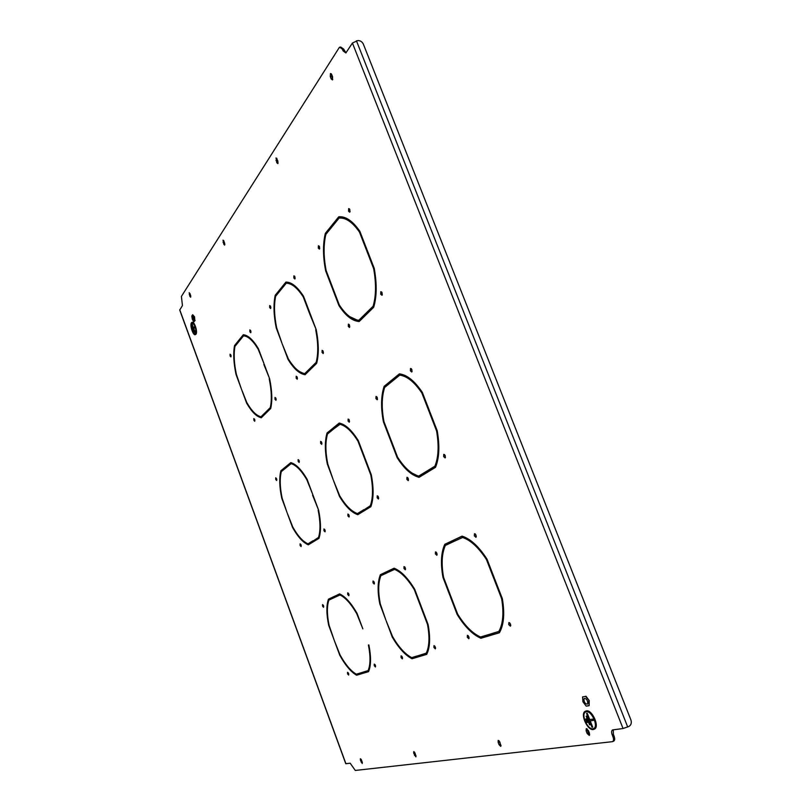 <?xml version="1.0" encoding="UTF-8"?>
<svg xmlns="http://www.w3.org/2000/svg" width="811" height="811" viewBox="0 0 811 811"><rect width="100%" height="100%" fill="white"/><g stroke="black" fill="none" stroke-linecap="round" stroke-linejoin="round"><path stroke-width="1.22" d="M445.259 455.64L443.759 454.363L443.647 456.644L445.138 457.921L445.259 455.64M444.55 454.555L445.462 457.374M408.288 478.531L406.94 477.294L406.869 479.402L408.217 480.639L408.288 478.531M407.7 477.547L408.511 480.041M377.277 397.572L376.02 396.437L375.949 398.647L377.206 399.782L377.277 397.572M376.791 396.711L377.5 399.184M349.298 420.149L348.132 419.054L348.101 421.112L349.257 422.217L349.298 420.149M348.882 419.388L349.531 421.578M378.443 497.001L377.206 495.805L377.166 497.792L378.402 498.988L378.443 497.001M377.946 496.129L378.676 498.329M349.034 515.198L347.909 514.052L347.899 515.908L349.034 517.053L349.034 515.198M348.639 514.448L349.267 516.343M321.703 442.421L320.639 441.346L320.629 443.282L321.693 444.347L321.703 442.421M321.369 441.772L321.937 443.637M299.127 460.638L298.134 459.594L298.154 461.418L299.147 462.452L299.127 460.638M298.864 460.09L299.35 461.682M323.204 351.376L322.119 350.342L322.079 352.491L323.173 353.525L323.204 351.376M322.869 350.717L323.447 352.876M297.211 377.227L296.208 376.233L296.208 378.23L297.211 379.234L297.211 377.227M296.948 376.679L297.455 378.514M270.631 306.457L269.688 305.524L269.688 307.602L270.631 308.535L270.631 306.457M270.428 306.011L270.874 307.805M250.741 330.776L249.859 329.874L249.889 331.821L250.761 332.733L250.741 330.776M250.589 330.432L250.974 331.932M411.907 369.623L410.518 368.458L410.396 370.84L411.785 372.016L411.907 369.623M411.319 368.67L412.11 371.479M230.882 355.056L230.06 354.174L230.111 356.009L230.932 356.891L230.882 355.056M230.79 354.843L231.105 355.988M254.705 419.51L253.833 418.557L253.884 420.331L254.745 421.274L254.705 419.51M254.563 419.186L254.918 420.392M275.933 398.394L275 397.42L275.02 399.306L275.953 400.279L275.933 398.394M275.73 397.937L276.166 399.488M435.355 647.056L433.956 645.668L433.926 647.492L435.314 648.881L435.355 647.056M434.706 645.962L435.578 648.192M402.347 657.133L401.08 655.805L401.07 657.528L402.337 658.856L402.347 657.133M401.82 656.18L402.57 658.096M374.226 582.257L373.03 581.021L373.019 582.815L374.216 584.042L374.226 582.257M373.759 581.406L374.449 583.312M348.821 594.017L347.716 592.831L347.737 594.524L348.842 595.71L348.821 594.017M348.456 593.287L349.034 594.909M375.412 665.365L374.236 664.087L374.256 665.709L375.422 666.987L375.412 665.365M374.976 664.533L375.615 666.176M348.608 673.546L347.534 672.319L347.564 673.86L348.639 675.087L348.608 673.546M348.284 672.866L348.781 674.184M323.538 605.716L322.514 604.58L322.555 606.172L323.569 607.317L323.538 605.716M323.265 605.128L323.731 606.435M476.057 535.108L474.465 533.719L474.354 535.899L475.945 537.298L476.057 535.108M475.246 533.891L476.28 536.73M276.622 478.794L275.71 477.791L275.75 479.504L276.663 480.507L276.622 478.794M276.439 478.378L276.825 479.636M301.053 544.901L300.09 543.826L300.121 545.479L301.094 546.553L301.053 544.901M300.82 544.394L301.256 545.681M324.998 530.08L323.954 528.965L323.964 530.718L325.018 531.834L324.998 530.08M324.684 529.431L325.221 531.053M510.555 624.095L508.852 622.564L508.74 624.642L510.443 626.173L510.555 624.095M509.622 622.726L510.788 625.565M468.91 636.807L467.379 635.358L467.308 637.294L468.849 638.754L468.91 636.807M468.14 635.591L469.143 638.105M436.906 553.244L435.466 551.906L435.395 553.933L436.835 555.271L436.906 553.244M436.227 552.149L437.129 554.653M405.318 567.862L404 566.575L403.969 568.491L405.277 569.768L405.318 567.862M404.75 566.879L405.551 569.099M294.91 276.764L293.896 275.821L293.856 278.051L294.88 279.004L294.91 276.764M294.646 276.227L295.153 278.345M319.493 246.706L318.399 245.733L318.328 248.136L319.422 249.109L319.493 246.706M319.179 246.088L319.727 248.511M349.551 325.17L348.365 324.116L348.294 326.417L349.48 327.472L349.551 325.17M349.146 324.43L349.774 326.884M382.113 292.781L380.815 291.696L380.704 294.19L381.991 295.275L382.113 292.781M381.626 291.95L382.316 294.748M349.865 209.573L348.659 208.589L348.537 211.195L349.744 212.178L349.865 209.573M349.48 208.873L350.058 211.651M339.728 593.956L334.091 596.521L334.456 597.504L340.843 594.605L341.806 595.081M357.144 613.572L356.749 613.724C351.041 603.82 345.435 597.565 339.921 594.939M356.749 613.724L362.841 628.87L357.063 613.359C351.143 603.049 345.334 596.572 339.616 593.905L334.091 596.521M335.004 596.186L335.338 597.089M291.25 462.746L285.898 466.639L286.263 467.602L291.119 463.639L292.041 463.355L295.052 464.673M307.197 479.565L306.801 479.686C301.388 470.512 296.157 465.159 291.119 463.639M306.801 479.686L312.701 494.335L307.075 479.23C301.459 469.67 296.045 464.135 290.825 462.615L285.898 466.639M286.82 466.355L287.043 466.964M243.969 334.821L239.874 339.87L238.951 340.103L239.296 341.046L243.584 335.764L249.119 337.254M258.567 349.095L258.172 349.196C253.042 340.711 248.186 336.23 243.584 335.764M258.172 349.196L263.879 363.358L258.405 348.659C253.083 339.809 248.044 335.176 243.29 334.74L238.951 340.103M394.237 568.258L387.303 571.41L387.709 572.505L395.433 568.987L398.323 570.376M414.806 589.516L414.32 589.698C407.68 578.801 401.05 572.019 394.43 569.352M414.32 589.698L420.767 606.679L421.254 606.496L414.715 589.273C407.832 577.939 400.958 570.914 394.105 568.207L387.303 571.41M388.297 571.056L388.672 572.059M339.728 423.16L333.179 427.985L333.585 429.049L340.559 423.889L346.084 426.272M358.472 441.032L357.975 441.174C351.721 431.178 345.577 425.511 339.545 424.194M357.975 441.174L364.23 457.657L364.666 457.353L358.32 440.647C351.832 430.225 345.466 424.366 339.221 423.058L333.179 427.985M334.183 427.691L334.436 428.36M286.719 282.086L281.61 288.402L280.606 288.645L280.991 289.669L286.232 283.211L287.256 282.968L294.728 285.746M303.79 296.897L303.294 297.019C297.394 287.864 291.707 283.262 286.232 283.211M303.294 297.019L309.366 313.026L309.741 312.6L303.588 296.38C297.465 286.83 291.575 282.066 285.908 282.086L280.606 288.645M462.229 536.193L453.481 540.187L453.957 541.413L463.527 537.044L469.985 540.136M487.087 559.357L486.468 559.59C478.581 547.486 470.573 540.106 462.432 537.429M486.468 559.59L493.869 578.669L494.487 578.436L486.985 559.083C478.804 546.482 470.502 538.839 462.067 536.142L453.481 540.187M454.576 539.802L455.001 540.917M363.196 672.147L363.541 673.069L362.629 673.424L368.529 671.67C371.083 665.76 371.205 656.91 368.904 645.12L368.823 644.907M362.629 673.424L362.253 672.42L368.995 670.322L369.38 669.379M368.072 670.687C370.505 664.939 370.627 656.393 368.427 645.059M363.541 673.069L368.569 671.569M312.995 495.115L318.561 510.058M319.331 537.125L318.53 537.399C320.578 530.749 320.446 521.676 318.165 510.19M314.536 541.038L314.252 540.268L319.321 537.166M314.252 540.268L318.53 537.399M312.6 495.247L318.591 510.139C320.994 522.091 321.115 531.489 318.966 538.342L313.695 541.555L313.33 540.582M264.214 364.24L269.627 378.788M270.945 407.416L270.286 407.598C271.959 400.107 271.604 390.537 269.232 378.899M266.778 412.363L270.904 407.649M266.606 411.887L265.684 412.15L270.286 407.598M263.818 364.352L269.617 378.757C272.101 390.851 272.466 400.766 270.712 408.501L266.038 413.093L265.684 412.15M420.027 655.126L420.412 656.15L419.419 656.545L426.687 654.376C430.033 647.654 430.499 637.71 428.096 624.531L421.538 607.257L421.051 607.439L427.519 624.49L428.005 624.298M419.419 656.545L419.003 655.43L427.174 652.885L428.37 649.986M426.17 653.281C429.364 646.752 429.81 637.152 427.519 624.49M420.412 656.15L426.748 654.264M365.001 458.245L364.514 458.397L370.789 474.932L371.276 474.78M365.285 510.109L364.97 509.257L370.363 505.679C373.05 498.045 373.192 487.796 370.789 474.932M364.97 509.257L370.363 505.679M364.514 458.397L364.94 458.083L371.306 474.861C373.83 488.232 373.678 498.846 370.85 506.723L364.382 510.666L363.967 509.592M310.126 313.614L309.63 313.735L316.209 329.671M316.949 362.152L316.168 362.365C318.378 353.697 318.236 342.84 315.722 329.793M311.718 368.184L316.898 362.365M311.525 367.657L310.522 367.93L316.168 362.365M309.63 313.735L310.015 313.32L316.189 329.59C318.824 343.144 318.966 354.397 316.645 363.348L310.917 368.975L310.522 367.93M490.837 633.918L491.273 635.064L490.199 635.5L499.383 632.773C503.854 624.997 504.837 613.643 502.354 598.711L494.822 579.287L494.203 579.52L501.634 598.68L502.252 598.447M490.199 635.5L489.712 634.253L499.87 631.11L502.546 624.571M498.775 631.546C503.043 623.994 503.996 613.035 501.634 598.68M491.273 635.064L499.464 632.631M494.822 579.287L494.203 579.52M328.881 600.12L334.213 597.616L333.848 596.632L328.445 599.177C326.306 605.432 326.377 614.109 328.668 625.22L334.091 639.889L329.084 625.261C326.904 614.566 326.833 606.182 328.881 600.12M328.445 599.177L333.879 596.714M329.357 598.853L328.942 600.089M281.295 471.647L286.04 467.775L285.685 466.812L280.88 470.745C279.116 477.861 279.41 487.036 281.772 498.278L287.053 512.572L282.147 498.228C279.896 487.391 279.613 478.531 281.295 471.647M280.88 470.745L285.817 467.177M281.792 470.461L281.549 471.444M234.916 346.439L239.113 341.279L238.769 340.336L234.521 345.577C233.112 353.505 233.619 363.146 236.052 374.52L241.202 388.459L236.396 374.378C234.065 363.419 233.578 354.103 234.916 346.439M234.521 345.577L238.992 340.955M235.433 345.344L235.322 345.942M380.866 575.719L387.415 572.647L386.999 571.552L380.369 574.685C377.581 581.801 377.389 591.533 379.791 603.86L385.874 620.05L380.298 603.891C377.997 592.01 378.19 582.622 380.866 575.719M380.369 574.685L387.04 571.654M381.352 574.33L380.643 576.266M327.502 433.997L333.321 429.262L332.915 428.208L327.036 433.013C324.704 441.184 324.795 451.514 327.299 464.004L333.199 479.737L327.745 463.922C325.363 451.879 325.282 441.904 327.502 433.997M327.036 433.013L333.068 428.603M328.019 432.719L327.705 433.834M275.639 296.258L280.758 289.953L280.373 288.929L275.193 295.326C273.317 304.47 273.662 315.367 276.257 328.009L281.995 343.317L276.663 327.816C274.189 315.631 273.844 305.108 275.639 296.258M275.193 295.326L276.186 295.082L280.626 289.608M276.186 295.082L276.044 295.772M445.351 545.448L453.582 541.586L453.116 540.369L444.783 544.303C441.062 552.555 440.464 563.604 442.988 577.462L449.902 595.517L450.44 595.315L443.607 577.473C441.204 564.121 441.792 553.447 445.351 545.448M444.783 544.303L453.156 540.471M445.857 543.917L444.175 548.388M443.566 577.25L442.988 577.462M391.804 380.065L392.26 381.241L399.752 375.138C407.122 376.122 414.512 382.103 421.902 393.082L429.06 411.532L429.607 411.136L422.349 392.433C414.685 380.998 407.031 374.804 399.387 373.861L391.804 380.065L400.016 373.942M429.921 411.968L429.374 412.353L436.561 430.874C439.075 445.472 438.518 457.242 434.909 466.173L426.87 471.1L427.336 472.306L435.487 467.329C439.278 458.114 439.846 445.918 437.21 430.742L429.921 411.968M332.084 225.022L332.53 226.168L339.089 218.078C345.739 217.48 352.532 222.143 359.466 232.068L366.39 249.91L366.866 249.382L359.851 231.287C352.663 220.937 345.618 216.111 338.734 216.811L332.084 225.022L333.189 224.779L339.718 216.73M367.18 250.173L366.694 250.711L373.648 268.623C376.294 283.445 376.122 295.964 373.121 306.193L366.035 313.178L366.491 314.344L373.668 307.278C376.821 296.725 377.003 283.738 374.226 268.34L367.18 250.173M588.37 730.518L586.262 728.653L586.12 730.812L587.194 733.56L589.313 735.425L589.455 733.266L588.37 730.518M223.775 244.233L224.637 245.115L224.606 242.945L223.035 240.157L223.775 244.233L224.87 244.354M189.886 296.35L190.646 297.201L190.575 295.275L189.176 292.69L189.886 296.35L190.808 296.258M276.784 162.697L277.828 163.609L277.879 161.014L276.024 157.942L276.784 162.697L278.112 163.021M415.05 753.105L413.711 751.635L413.722 753.277L415.861 756.866L415.05 753.105M361.513 760.079L360.378 758.731L360.429 760.221L362.274 763.486L361.513 760.079M499.89 742.045L498.187 740.382L498.136 742.278L499.059 744.701L500.762 746.373L499.89 742.045M331.223 78.981L332.439 79.914L332.601 76.852L331.658 74.45L330.442 73.507L330.28 76.579L331.223 78.981L332.398 78.789L332.753 79.437M340.661 46.997L343.621 49.035L342.414 49.218L339.637 47.15L339.201 47.636L181.411 296.4L182.445 305.565L179.718 310.055M613.288 729.758L613.359 734.32L612.204 734.857L612.944 736.753C613.815 739.237 613.704 740.869 612.589 741.649L355.279 770.45L350.18 763.202L345.78 763.698M612.204 734.857C611.322 732.363 611.453 730.711 612.569 729.93L623.051 728.521L352.42 43.034L357.651 40.591C360.216 40.469 362.122 41.645 363.358 44.139L630.897 719.884C631.81 722.895 631.14 725.095 628.89 726.474L623.051 728.521M342.414 49.218L343.063 50.86L345.881 52.938L352.42 43.034M325.85 234.399L332.236 226.522L331.8 225.377L325.333 233.365C322.788 244.121 322.9 256.621 325.657 270.854L332.145 287.814L332.561 287.347L326.154 270.59C323.518 256.864 323.417 244.8 325.85 234.399M332.845 288.098L339.282 304.916C345.648 314.658 352.167 319.777 358.837 320.274L365.731 313.482L366.177 314.648L359.192 321.511C352.278 321.044 345.527 315.732 338.937 305.575L332.429 288.564L332.845 288.098M390.872 439.684L397.512 457.029C404.273 467.704 411.339 474.06 418.699 476.098L426.515 471.313L426.981 472.519L419.054 477.344C411.42 475.276 404.101 468.687 397.116 457.586L390.395 440.018L390.872 439.684M457.597 614.008C464.774 625.666 472.418 633.33 480.517 637.01L489.317 634.374L489.803 635.621L480.882 638.267C472.478 634.496 464.561 626.548 457.14 614.434L450.206 596.308L450.744 596.105L457.597 614.008M288.28 358.776C293.764 367.758 299.259 372.705 304.764 373.607L310.268 368.174L310.664 369.218L305.078 374.712C299.381 373.81 293.683 368.691 288.017 359.344L282.248 343.986L288.28 358.776M339.697 495.754C345.496 505.486 351.416 511.427 357.458 513.576L363.693 509.764L364.098 510.839L357.783 514.691C351.518 512.501 345.385 506.348 339.393 496.22L333.463 480.426L339.697 495.754M392.595 636.645C398.708 647.168 405.084 654.153 411.694 657.62L418.689 655.521L419.105 656.636L412.018 658.745C405.165 655.187 398.566 647.948 392.23 637.01L386.137 620.76L392.595 636.645M246.808 402.58C251.613 410.903 256.337 415.637 260.98 416.793L265.481 412.343L265.836 413.296L261.264 417.787C256.458 416.631 251.572 411.714 246.595 403.057L241.435 389.077L246.808 402.58M292.842 527.15C297.89 536.091 302.949 541.647 308.028 543.826L313.107 540.714L313.472 541.697L308.322 544.83C303.061 542.61 297.819 536.852 292.589 527.545L287.287 513.201L292.842 527.15M340.052 654.943C345.364 664.523 350.788 670.95 356.313 674.205L362 672.501L362.375 673.505L356.607 675.218C350.879 671.873 345.263 665.223 339.768 655.247L334.325 640.538L340.052 654.943M383.958 421.629C381.444 408.085 381.667 396.691 384.647 387.445L391.926 381.515L391.48 380.329L384.11 386.36C380.998 395.91 380.764 407.71 383.4 421.761L390.101 439.258L390.578 438.913L383.958 421.629L383.4 421.761M392.899 379.751L393.183 380.491M410.792 379.132L400.857 374.824L399.752 375.138M428.33 471.698L427.965 470.745L436.014 465.818L436.653 464.176M356.374 674.184L357.509 674.864L362.345 673.424M306.517 543.117L308.981 544.424M308.028 543.826L313.178 540.927M257.766 415.475L261.649 417.401M260.98 416.793L265.653 412.819M411.076 657.295L413.002 658.35L419.074 656.545M354.072 512.015L358.472 514.265M357.458 513.576L363.774 509.987M299.259 371.397L305.453 374.347M304.764 373.607L310.471 368.691M477.507 635.5L481.947 637.841L489.763 635.52M412.018 473.056L419.784 476.909M418.699 476.098L426.616 471.566M326.225 233.933L332.084 226.137M587.022 728.744L588.33 733.043L589.688 734.807M223.755 240.705L224.728 244.02M189.896 293.41L190.767 296.147M276.794 158.338L277.849 162.484M414.451 752.02L416.053 756.075M361.128 759.299L362.385 762.563M498.937 740.595L501.056 745.694M331.304 73.791L332.398 78.789M343.621 49.035L345.952 52.877M613.359 734.32L614.109 736.216C614.981 738.699 614.86 740.331 613.745 741.112L613.674 741.142M367.363 313.482L367.14 312.894L374.013 306.122M352.43 222.467C348.142 218.94 344.067 217.399 340.204 217.835L339.089 218.078M349.582 316.564L359.526 321.186M358.837 320.274L365.954 314.06M384.759 387.354L385.184 386.046L391.642 380.775M357.509 674.864L356.607 675.218M413.002 658.35L412.018 658.745M288.534 359.202L288.017 359.344M450.744 596.105L450.206 596.308M457.718 614.211L457.14 614.434M481.947 637.841L480.882 638.267M326.194 270.722L325.657 270.854M326.427 233.122L325.333 233.365M367.332 250.558L366.694 250.711M367.14 312.894L366.035 313.178M374.064 305.95L373.121 306.193M374.246 268.471L373.648 268.623M360.104 231.926L359.466 232.068M339.606 305.412L338.937 305.575M332.976 288.422L332.429 288.564M397.735 457.384L397.116 457.586M390.932 439.856L390.395 440.018M385.184 386.046L384.11 386.36M430.002 412.16L429.374 412.353M427.965 470.745L426.87 471.1M436.014 465.818L434.909 466.173M437.18 430.682L436.561 430.874M422.531 392.899L421.902 393.082M593.652 728.572L593.784 728.511C598.812 726.514 591.675 710.426 586.373 711.754L585.745 711.946M592.953 728.775L593.703 728.552C598.731 726.555 591.604 710.456 586.302 711.784L585.603 712.007C580.635 714.025 587.59 729.92 592.953 728.775M586.12 711.328L585.38 711.561C580.159 713.69 587.478 730.437 593.135 729.241L593.926 728.998C599.228 726.889 591.706 709.919 586.12 711.328M585.542 711.49L585.461 711.531C580.23 713.66 587.549 730.407 593.216 729.201L593.875 729.028M593.246 729.515L594.058 729.271C599.532 727.102 591.766 709.595 586.008 711.044L585.258 711.298C579.865 713.487 587.407 730.752 593.246 729.515M594.159 729.221L594.443 729.099C599.917 726.92 592.152 709.422 586.394 710.882L585.572 711.156M586.647 713.396L592.06 727.214L592.689 727.132M590.236 720.867L593.277 720.411L592.78 719.134L589.729 719.58L587.265 713.295L586.556 713.406L591.989 727.254L592.699 727.153L590.236 720.867L593.287 720.432M585.846 718.972L587.205 722.449L587.833 722.358M586.252 716.184L589.627 724.821L590.256 724.74M585.765 718.982L587.134 722.479L587.833 722.378L586.465 718.881L585.765 718.982M586.16 716.204L589.556 724.862L590.266 724.76L586.87 716.093L586.16 716.204M195.096 334.173L195.583 333.818C196.313 328.719 195.167 325.059 192.146 322.849M195.532 333.828C197.326 331.729 193.819 321.247 191.883 322.971L191.639 323.224C189.865 325.383 193.363 335.754 195.289 334.071L195.532 333.828M191.528 322.93C189.662 325.211 193.342 336.149 195.39 334.375L195.633 334.122C197.539 331.902 193.829 320.852 191.791 322.666L191.528 322.93M192.065 322.545L191.589 322.92C190.828 328.202 192.025 332.054 195.177 334.477M195.694 334.294C197.661 332.003 193.839 320.619 191.731 322.484L191.467 322.758C189.541 325.11 193.342 336.383 195.441 334.558L195.694 334.294M195.339 334.619L195.988 334.223C197.894 332.013 194.305 320.933 192.136 322.342M194.488 326.681L193.545 327.968L191.893 324.359L195.279 332.703L193.839 328.769L194.762 327.451L194.468 326.64L193.545 327.968M192.116 324.096L195.106 332.946M192.44 328.556L193.059 330.939M192.278 326.326L194.082 331.942M192.217 328.82L193.018 331L192.268 328.8M192.055 326.59L194.032 332.003L192.106 326.569M192.45 316.989L193.9 320.233L194.143 319.514L192.694 316.28L192.45 316.989M194.194 316.949L194.812 320.497L193.91 321.805L192.4 319.554L191.791 316.016L192.673 314.698L194.539 316.858L194.812 320.497M195.157 320.416L193.91 321.805M194.539 316.858L192.673 314.698M584.011 698.818C583.869 701.951 584.954 703.745 587.265 704.201L587.691 703.745C587.823 700.603 586.738 698.808 584.427 698.352L584.011 698.818M588.776 700.775L589.121 705.661L586.201 706.138L582.937 701.768L582.582 696.913L585.491 696.396L589.232 700.572L589.121 705.661M585.491 696.396L582.582 696.913M585.947 696.193L589.232 700.572M345.922 763.739L179.728 309.751M627.714 727.011L356.435 40.783M343.063 50.86L344.269 50.677M612.944 736.753L614.109 736.216M331.456 76.386L330.28 76.579M499.17 741.812L498.136 742.278M500.103 744.234L499.059 744.701M361.29 759.856L360.429 760.221M361.99 761.772L361.128 762.137M414.664 752.872L413.722 753.277M415.445 754.98L414.512 755.386M277.027 160.335L275.963 160.537M190.119 294.393L189.247 294.606M224.008 242.124L223.055 242.327M587.255 730.295L586.12 730.812M588.33 733.043L587.194 733.56M345.79 763.739L179.667 309.924M612.589 741.649L613.745 741.112"/></g></svg>
